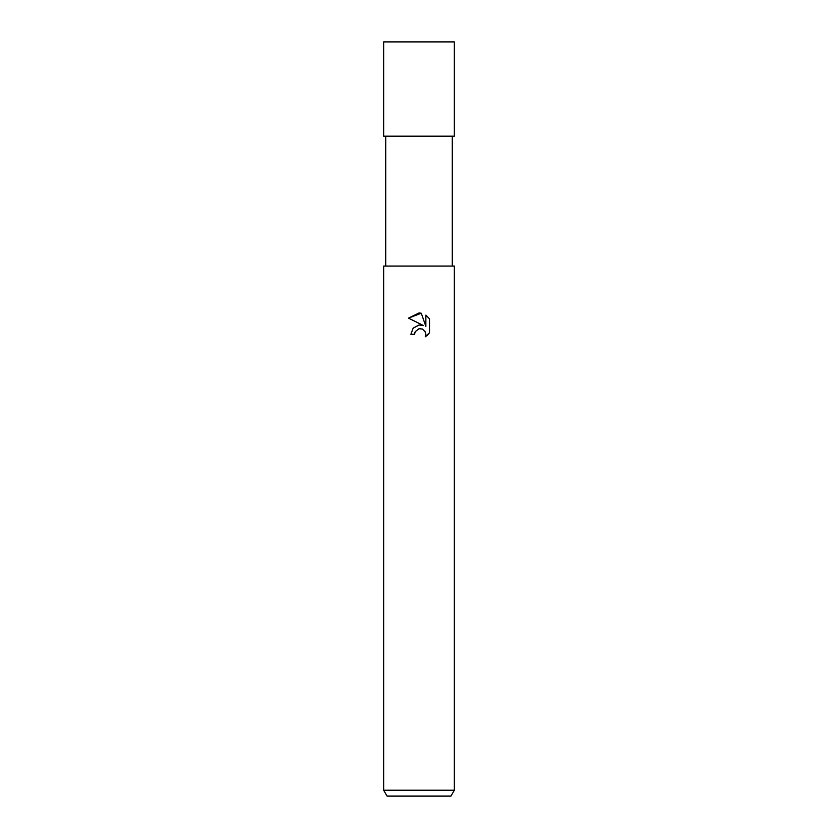 <?xml version="1.0" encoding="UTF-8"?>
<svg xmlns="http://www.w3.org/2000/svg" width="838" height="838" viewBox="0 0 838 838"><rect width="100%" height="100%" fill="white"/><g stroke="black" fill="none" stroke-linecap="round" stroke-linejoin="round"><path stroke-width="1.26" d="M419 328.747L415.177 331.733L414.58 334.299L410.871 334.299L413.176 328.098L419 325.008L423.504 325.553L408.494 318.147L419 312.972L421.284 313.223L425.861 326.422L425.861 315.109L429.506 318.796L429.506 332.738L425.285 336.782L425.442 332.099L422.394 329.041L419 328.747L420.938 328.653M419 790.203L454.353 790.203L454.353 266.086L383.647 266.086L383.647 790.203L419 790.203M383.647 790.203L387.051 796.1L450.949 796.1L454.353 790.203M414.58 334.299L414.957 332.225M421.284 313.223L408.494 318.147M429.506 318.796L425.861 315.109M423.504 325.553L421.158 324.987M419.168 324.987L413.05 328.245M415.177 331.733L418.969 328.758M424.824 330.979L425.882 334.257L425.285 336.782L427.38 335.242M427.862 334.781L429.506 332.738M419 136.175L454.353 136.175L454.353 41.9L383.647 41.9L383.647 136.175L419 136.175M452.29 136.175L452.29 266.086M385.71 136.175L385.71 266.086"/></g></svg>
